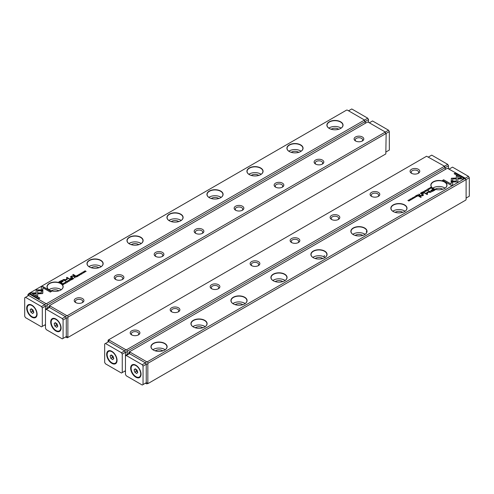 <?xml version="1.0" encoding="UTF-8"?>
<svg xmlns="http://www.w3.org/2000/svg" width="494" height="494" viewBox="0 0 494 494"><rect width="100%" height="100%" fill="white"/><g stroke="black" fill="none" stroke-linecap="round" stroke-linejoin="round"><path stroke-width="0.74" d="M70.648 280.37L70.006 279.468L70.395 280.314L68.944 280.079L70.648 280.37M42.879 289.904L36.142 289.904L36.155 295.69L37.655 296.554L37.643 290.768L42.855 290.768L42.879 289.904M36.142 290.768L36.142 290.058L42.873 290.058M29.819 293.535L38.822 298.734L39.884 298.123L32.369 293.788L35.803 293.788L35.803 292.917L30.887 292.917L29.819 293.535M42.521 293.603L42.817 290.966L41.317 290.966L41.317 292.905L37.982 292.911L37.982 293.776L42.521 293.603M67.629 281.926L66.721 282.006L66.597 281.549L67.233 281.407L66.499 281.475L66.548 282.105L67.616 282.136L67.746 281.697L67.616 282.136M67.493 282.222L66.721 282.16L66.597 281.549M67.567 281.802L67.493 282.198M74.44 276.912L74.014 277.159L75.113 277.789L74.792 277.418L75.137 276.856L74.44 276.912L75.137 277.011L74.971 277.467M65.115 283.562L63.856 283.019L65.115 283.562M77.854 276.208L78.626 275.763L77.885 276.035L77.515 275.819L78.083 275.491L77.045 275.553L77.515 275.133L76.755 275.572L77.854 276.208M67.721 281.024L67.968 280.629C67.61 281.271 67.993 281.487 69.104 281.284C69.456 280.641 69.08 280.419 67.968 280.629L67.703 280.944M69.104 281.284L69.364 280.963M75.773 276.14L75.347 276.387L76.447 277.023L76.113 276.64L77.305 276.523L75.773 276.14L77.305 276.677M76.502 276.442L76.465 276.072L75.483 276.467M81.189 273.911L81.813 273.942L81.942 273.485L80.707 273.62L81.387 273.213L80.695 273.281L80.547 273.725L81.788 273.59L81.189 274.065L81.788 273.59M81.813 274.096L81.942 273.639L80.707 273.775L80.8 273.355M41.342 286.884L41.342 289.725L42.842 289.725L42.842 287.749L50.345 292.084L51.407 291.472L42.398 286.273L41.342 287.039L42.398 286.273M46.609 303.6L364.226 120.227L364.097 119.783L347.406 110.143L346.634 110.069L29.016 293.442L29.152 293.887L45.837 303.526L46.609 303.6L47.412 304.983L365.029 121.61L364.226 120.227M329.245 121.82A8.083 4.668 180 0 1 340.675 121.82A8.083 4.668 180 0 1 340.681 128.421A8.083 4.668 180 0 1 329.245 128.421A8.083 4.668 180 0 1 329.245 121.82M289.262 144.903A8.083 4.668 180 0 1 300.698 144.903A8.083 4.668 180 0 1 300.698 151.504A8.083 4.668 180 0 1 289.262 151.504A8.083 4.668 180 0 1 289.262 144.903M249.279 167.985A8.083 4.668 180 0 1 260.715 167.985A8.083 4.668 180 0 1 260.715 174.586A8.083 4.668 180 0 1 249.279 174.586A8.083 4.668 180 0 1 249.279 167.985M209.295 191.067A8.083 4.668 180 0 1 220.732 191.067A8.083 4.668 180 0 1 220.732 197.668A8.083 4.668 180 0 1 209.295 197.668A8.083 4.668 180 0 1 209.295 191.067M169.312 214.155A8.083 4.668 180 0 1 180.748 214.155A8.083 4.668 180 0 1 180.748 220.756A8.083 4.668 180 0 1 169.312 220.756A8.083 4.668 180 0 1 169.312 214.155M129.335 237.237A8.083 4.668 180 0 1 140.765 237.237A8.083 4.668 180 0 1 140.765 243.838A8.083 4.668 180 0 1 129.335 243.838A8.083 4.668 180 0 1 129.335 237.237M89.352 260.319A8.083 4.668 180 0 1 100.788 260.319A8.083 4.668 180 0 1 100.788 266.921A8.083 4.668 180 0 1 89.352 266.921A8.083 4.668 180 0 1 89.352 260.319M49.369 283.402A8.083 4.668 180 0 1 60.805 283.402A8.083 4.668 180 0 1 60.805 290.003A8.083 4.668 180 0 1 49.369 290.003A8.083 4.668 180 0 1 49.369 283.402M60.577 280.925L58.872 281.907L61.812 283.612L62.232 283.365L60.935 282.617L62.238 281.864C63.3 281.308 63.516 280.864 62.874 280.518L61.781 280.382L60.577 281.08L61.781 280.536L63.232 281.024M63.238 280.944L62.874 280.672M80.788 274.516L79.528 273.972L80.788 274.516M62.67 283.704L62.33 283.902L63.43 284.538L64.134 283.982L63.195 283.513L62.67 283.846M67.128 279.623L67.141 277.856L69.432 279.178L69.771 278.987L66.875 277.313L66.567 279.431L62.899 279.61L65.788 281.284L66.128 281.092L63.831 279.765L67.054 279.715M79.682 274.967L78.768 275.047L78.651 274.59L79.281 274.448L78.552 274.516L78.602 275.146L79.67 275.177L79.8 274.738L79.67 275.177M79.62 274.843L79.546 275.263L78.768 275.201L78.651 274.59M72.248 278.171L71.821 278.425L72.921 279.054L72.791 278.56L73.779 278.56L72.248 278.171L73.779 278.715M72.976 278.474L72.939 278.103L71.957 278.499M82.714 272.367L82.961 271.972C82.609 272.614 82.986 272.83 84.097 272.626C84.449 271.984 84.073 271.762 82.961 271.972L82.696 272.287M84.097 272.626L84.357 272.305M82.967 273.256L81.708 272.713L82.967 273.256M71.581 279.826L72.352 279.382L71.611 279.66L71.241 279.443L71.679 279.036L70.778 279.172L71.241 278.758L70.481 279.19L71.581 279.826M85.184 271.972L84.406 271.348L86.141 271.422L85.042 270.786L85.789 271.391L84.085 271.342L85.184 271.972L84.32 271.206M75.063 275.961L75.459 275.732L73.186 274.417L72.791 274.645L75.063 275.961M65.523 282.957L66.147 282.988L66.27 282.531L65.041 282.667L65.721 282.259L65.029 282.327L64.875 282.772L66.116 282.636L65.523 283.111L66.116 282.636M66.147 283.142L66.27 282.685L65.041 282.821L65.134 282.401M70.698 278.48L71.155 278.215L70.809 278.017L70.352 278.283L70.698 278.48M71.846 276.35L71.593 277.109L71.846 276.189L74.267 276.418L73.328 275.874L71.729 276.016L70.451 276.794L72.068 277.69L72.47 277.455L71.408 276.689L72.334 277.535M71.142 276.689L71.729 276.171L73.328 276.035L74.131 276.498M48.69 307.49L45.491 309.337L45.491 306.076L44.707 304.718L28.683 295.468L27.899 295.937M365.344 123.272L365.029 121.61M45.491 306.076L47.091 305.693L47.412 304.983M47.091 305.693L47.091 308.417M364.097 119.783L365.344 121.95M44.688 325.021L45.491 324.577M27.899 295.918L27.899 294.609L29.016 293.442M331.196 129.249A4.86 2.81 180 0 1 338.723 129.249M341.101 128.144A7.916 4.57 -0 0 0 329.362 127.798A7.916 4.57 -0 0 0 328.819 128.144M340.619 128.452A7.916 4.57 0 0 0 342.879 125.26A7.916 4.57 0 0 0 337.989 121.036A7.916 4.57 0 0 0 329.362 122.024A7.916 4.57 0 0 0 327.047 125.26A7.916 4.57 0 0 0 329.307 128.452M291.213 152.337A4.86 2.81 180 0 1 298.74 152.337M301.118 151.226A7.916 4.57 -0 0 0 289.379 150.88A7.916 4.57 -0 0 0 288.842 151.226M300.636 151.541A7.916 4.57 0 0 0 302.896 148.342A7.916 4.57 0 0 0 298.006 144.118A7.916 4.57 0 0 0 289.379 145.113A7.916 4.57 0 0 0 287.063 148.342A7.916 4.57 0 0 0 289.323 151.541M251.23 175.419A4.86 2.81 180 0 1 258.757 175.419M261.135 174.308A7.916 4.57 -0 0 0 249.396 173.962A7.916 4.57 -0 0 0 248.859 174.308M260.653 174.623A7.916 4.57 0 0 0 262.913 171.424A7.916 4.57 0 0 0 258.029 167.2A7.916 4.57 0 0 0 249.396 168.195A7.916 4.57 0 0 0 247.08 171.424A7.916 4.57 0 0 0 249.34 174.623M211.253 198.502A4.86 2.81 180 0 1 218.78 198.502M221.151 197.396A7.916 4.57 -0 0 0 209.419 197.05A7.916 4.57 -0 0 0 208.876 197.396M220.67 197.705A7.916 4.57 0 0 0 222.93 194.506A7.916 4.57 0 0 0 218.045 190.289A7.916 4.57 0 0 0 209.419 191.277A7.916 4.57 0 0 0 207.097 194.506A7.916 4.57 0 0 0 209.357 197.705M171.27 221.584A4.86 2.81 180 0 1 178.797 221.584M181.168 220.478A7.916 4.57 -0 0 0 169.436 220.133A7.916 4.57 -0 0 0 168.892 220.478M180.687 220.787A7.916 4.57 0 0 0 182.947 217.595A7.916 4.57 0 0 0 178.062 213.371A7.916 4.57 0 0 0 169.436 214.359A7.916 4.57 0 0 0 167.114 217.595A7.916 4.57 0 0 0 169.374 220.787M131.287 244.666A4.86 2.81 180 0 1 138.814 244.666M141.191 243.561A7.916 4.57 -0 0 0 129.453 243.215A7.916 4.57 -0 0 0 128.909 243.561M140.71 243.869A7.916 4.57 0 0 0 142.964 240.677A7.916 4.57 0 0 0 138.079 236.453A7.916 4.57 0 0 0 129.453 237.441A7.916 4.57 0 0 0 127.137 240.677A7.916 4.57 0 0 0 129.391 243.869M91.304 267.754A4.86 2.81 180 0 1 98.831 267.754M101.208 266.643A7.916 4.57 -0 0 0 89.47 266.297A7.916 4.57 -0 0 0 88.932 266.643M100.727 266.958A7.916 4.57 0 0 0 102.987 263.759A7.916 4.57 0 0 0 98.096 259.535A7.916 4.57 0 0 0 89.47 260.529A7.916 4.57 0 0 0 87.154 263.759A7.916 4.57 0 0 0 89.414 266.958M51.32 290.836A4.86 2.81 180 0 1 58.848 290.836M61.225 289.725A7.916 4.57 -0 0 0 49.486 289.379A7.916 4.57 -0 0 0 48.949 289.725M60.743 290.04A7.916 4.57 0 0 0 63.004 286.841A7.916 4.57 0 0 0 58.113 282.617A7.916 4.57 0 0 0 49.486 283.612A7.916 4.57 0 0 0 47.171 286.841A7.916 4.57 0 0 0 49.431 290.04M44.707 304.718L45.837 303.526M28.695 295.474L25.497 297.32L41.49 306.558L44.688 304.705L28.695 295.474L29.152 293.887M45.491 325.484L44.707 325.033M41.342 289.725L41.342 287.039M42.842 287.909L42.842 289.725M42.398 286.427L51.271 291.546M59.008 281.988L60.577 281.08M60.935 282.617L62.096 283.445M62.559 281.172L62.361 280.845L60.879 281.142L59.632 281.864L60.601 282.42L62.361 280.845M62.361 281L60.601 282.58L59.632 281.864M79.664 274.053L80.652 274.59M75.977 276.72L76.304 276.177L75.65 276.529L76.471 277.004M76.218 276.584L76.304 276.177M75.65 276.374L75.977 276.56M63.195 283.667L63.874 283.815M63.72 284.371L63.707 283.76L62.608 283.877L63.46 284.365L63.707 283.76M63.46 284.365L62.608 283.877M66.542 277.665L66.875 277.474L69.635 279.067M63.034 279.69L66.567 279.431M63.831 279.765L65.992 281.166M79.8 274.899L79.67 275.337M78.552 274.67L79.281 274.602M68.752 280.654L69.351 281.043M68.314 281.407L67.937 280.987M68.975 281.345L68.086 280.697L69.141 281.154M68.086 280.697L67.919 281.061M77.515 275.819L77.879 276.189M76.891 275.652L77.515 275.825M64.016 282.926L64.98 283.636M72.451 278.758L72.779 278.215L72.124 278.567L72.945 279.042M72.686 278.616L72.779 278.215M72.124 278.406L72.451 278.597M74.149 277.233L74.965 276.955L74.304 277.134L74.656 277.338M74.656 277.498L75.137 277.776M74.89 277.362L74.965 276.955M67.746 281.858L67.616 282.296M66.499 281.629L67.233 281.561M41.317 291.127L42.817 291.127L42.824 293.201M37.982 293.776L37.982 293.066L41.317 292.905M29.955 293.615L30.887 292.917M32.369 293.788L39.748 298.197M30.887 293.078L35.803 293.078L35.803 293.788M37.643 290.929L37.655 296.554M69.913 279.678L70.568 280.413M83.745 271.996L84.344 272.385M83.307 272.75L82.93 272.33M83.968 272.688L83.078 272.04L84.141 272.497M83.078 272.04L82.912 272.404M81.843 272.793L82.831 273.33M70.617 279.271L71.611 279.66M85.042 270.786L86.005 271.502M72.927 274.726L75.323 275.813M70.488 278.363L71.019 278.295M70.599 276.862L71.142 276.868M66.282 318.099L66.282 336.562L66.282 318.08L65.498 316.722L66.282 318.099L63.084 319.945L63.084 338.409L66.282 336.562L65.498 337.038L67.4 337.766L385.82 153.93L386.135 133.954L385.82 133.615L68.203 316.987L67.882 317.698L67.882 336.964L68.203 337.303M384.888 131.781L368.197 122.148L367.425 122.074L49.808 305.446L49.943 305.891L66.628 315.53L67.4 315.604L385.017 132.231L384.888 131.781L386.135 133.954M66.628 315.53L65.498 316.722L49.474 307.472L48.69 307.941M75.638 298.567A4.86 2.81 180 0 1 82.517 298.567A4.86 2.81 180 0 1 82.517 302.538A4.86 2.81 180 0 1 75.638 302.538A4.86 2.81 180 0 1 75.638 298.567M115.621 275.485A4.86 2.81 180 0 1 122.493 275.485A4.86 2.81 180 0 1 122.493 279.456A4.86 2.81 180 0 1 115.621 279.456A4.86 2.81 180 0 1 115.621 275.485M155.604 252.403A4.86 2.81 180 0 1 162.477 252.403A4.86 2.81 180 0 1 162.477 256.374A4.86 2.81 180 0 1 155.604 256.374A4.86 2.81 180 0 1 155.604 252.403M195.581 229.321A4.86 2.81 180 0 1 202.46 229.321A4.86 2.81 180 0 1 202.46 233.285A4.86 2.81 180 0 1 195.581 233.285A4.86 2.81 180 0 1 195.581 229.321M235.564 206.233A4.86 2.81 180 0 1 242.443 206.233A4.86 2.81 180 0 1 242.443 210.203A4.86 2.81 180 0 1 235.564 210.203A4.86 2.81 180 0 1 235.564 206.233M275.547 183.151A4.86 2.81 180 0 1 282.426 183.151A4.86 2.81 180 0 1 282.426 187.121A4.86 2.81 180 0 1 275.547 187.121A4.86 2.81 180 0 1 275.547 183.151M315.53 160.068A4.86 2.81 180 0 1 322.409 160.068A4.86 2.81 180 0 1 322.409 164.039A4.86 2.81 180 0 1 315.53 164.039A4.86 2.81 180 0 1 315.53 160.068M355.513 136.986A4.86 2.81 180 0 1 362.386 136.986A4.86 2.81 180 0 1 362.386 140.957A4.86 2.81 180 0 1 355.513 140.957A4.86 2.81 180 0 1 355.513 136.986M48.69 307.923L48.69 306.613L49.808 305.446M385.82 133.615L385.017 132.231M67.4 315.604L68.203 316.987M361.935 141.185A3.73 2.155 -0 0 0 362.682 139.895A3.73 2.155 -0 0 0 360.379 137.9A3.73 2.155 -0 0 0 356.31 138.369A3.73 2.155 -0 0 0 355.217 139.895A3.73 2.155 -0 0 0 355.964 141.185M321.952 164.267A3.73 2.155 -0 0 0 322.699 162.977A3.73 2.155 -0 0 0 320.396 160.988A3.73 2.155 -0 0 0 316.327 161.452A3.73 2.155 -0 0 0 315.234 162.977A3.73 2.155 -0 0 0 315.981 164.267M281.969 187.35A3.73 2.155 -0 0 0 282.716 186.059A3.73 2.155 -0 0 0 280.413 184.071A3.73 2.155 -0 0 0 276.35 184.534A3.73 2.155 -0 0 0 275.257 186.059A3.73 2.155 -0 0 0 275.998 187.35M241.992 210.438A3.73 2.155 -0 0 0 242.733 209.141A3.73 2.155 -0 0 0 240.43 207.153A3.73 2.155 -0 0 0 236.367 207.622A3.73 2.155 -0 0 0 235.274 209.141A3.73 2.155 -0 0 0 236.021 210.438M202.009 233.52A3.73 2.155 -0 0 0 202.756 232.229A3.73 2.155 -0 0 0 200.447 230.235A3.73 2.155 -0 0 0 196.384 230.704A3.73 2.155 -0 0 0 195.291 232.229A3.73 2.155 -0 0 0 196.038 233.52M162.026 256.602A3.73 2.155 -0 0 0 162.773 255.312A3.73 2.155 -0 0 0 160.47 253.317A3.73 2.155 -0 0 0 156.4 253.786A3.73 2.155 -0 0 0 155.307 255.312A3.73 2.155 -0 0 0 156.055 256.602M122.043 279.684A3.73 2.155 -0 0 0 122.79 278.394A3.73 2.155 -0 0 0 120.487 276.405A3.73 2.155 -0 0 0 116.417 276.868A3.73 2.155 -0 0 0 115.324 278.394A3.73 2.155 -0 0 0 116.071 279.684M82.06 302.766A3.73 2.155 -0 0 0 82.807 301.476A3.73 2.155 -0 0 0 80.503 299.488A3.73 2.155 -0 0 0 76.434 299.951A3.73 2.155 -0 0 0 75.341 301.476A3.73 2.155 -0 0 0 76.088 302.766M66.282 336.581L67.882 336.964M49.943 305.891L49.474 307.472M66.282 318.08L67.882 317.698M124.655 371.192L125.457 370.747M125.457 355.507L125.457 352.241L124.673 350.882L108.649 341.632L107.865 342.101L108.18 340.07L426.6 156.234L444.526 166.219L445.31 168.114L444.989 167.775L127.372 351.154L127.057 354.581L125.457 355.507M418.362 173.271A4.86 2.81 180 0 1 411.483 173.271A4.86 2.81 180 0 1 411.483 169.3A4.86 2.81 180 0 1 418.362 169.3A4.86 2.81 180 0 1 418.362 173.271L418.362 173.271M378.379 196.353A4.86 2.81 180 0 1 371.507 196.353A4.86 2.81 180 0 1 371.507 192.382A4.86 2.81 180 0 1 378.379 192.382A4.86 2.81 180 0 1 378.379 196.353L378.379 196.353M338.396 219.441A4.86 2.81 180 0 1 331.523 219.441A4.86 2.81 180 0 1 331.523 215.47A4.86 2.81 180 0 1 338.396 215.47A4.86 2.81 180 0 1 338.396 219.441L338.396 219.441M298.419 242.523A4.86 2.81 180 0 1 291.54 242.523A4.86 2.81 180 0 1 291.54 238.553A4.86 2.81 180 0 1 298.419 238.553A4.86 2.81 180 0 1 298.419 242.523L298.419 242.523M258.436 265.605A4.86 2.81 180 0 1 251.557 265.605A4.86 2.81 180 0 1 251.557 261.635A4.86 2.81 180 0 1 258.436 261.635A4.86 2.81 180 0 1 258.436 265.605L258.436 265.605M218.453 288.687A4.86 2.81 180 0 1 211.574 288.687A4.86 2.81 180 0 1 211.574 284.717A4.86 2.81 180 0 1 218.453 284.717A4.86 2.81 180 0 1 218.453 288.687L218.453 288.687M178.47 311.77A4.86 2.81 180 0 1 171.591 311.77A4.86 2.81 180 0 1 171.591 307.799A4.86 2.81 180 0 1 178.47 307.799A4.86 2.81 180 0 1 178.47 311.77L178.47 311.77M138.487 334.858A4.86 2.81 180 0 1 131.614 334.858A4.86 2.81 180 0 1 131.614 330.887A4.86 2.81 180 0 1 138.487 330.887A4.86 2.81 180 0 1 138.487 334.858L138.487 334.858M108.661 341.644L105.463 343.491L121.456 352.722L124.655 350.876L108.661 341.644L108.983 339.613M109.112 340.057L125.803 349.69L126.575 349.764L444.192 166.392L444.057 165.947M128.656 353.661L127.057 354.581M445.31 169.442L445.31 168.114M126.575 349.764L127.372 351.154M444.989 167.775L444.192 166.392M138.036 335.086A3.73 2.155 0 0 0 138.783 333.796A3.73 2.155 0 0 0 135.053 331.641A3.73 2.155 0 0 0 131.318 333.796A3.73 2.155 0 0 0 132.065 335.086M178.019 312.004A3.73 2.155 0 0 0 178.766 310.707A3.73 2.155 0 0 0 175.03 308.559A3.73 2.155 0 0 0 171.301 310.707A3.73 2.155 0 0 0 172.048 312.004M218.002 288.922A3.73 2.155 0 0 0 218.743 287.625A3.73 2.155 0 0 0 215.014 285.47A3.73 2.155 0 0 0 211.284 287.625A3.73 2.155 0 0 0 212.031 288.922M257.979 265.834A3.73 2.155 0 0 0 258.726 264.543A3.73 2.155 0 0 0 254.997 262.388A3.73 2.155 0 0 0 251.267 264.543A3.73 2.155 0 0 0 252.008 265.834M297.962 242.752A3.73 2.155 0 0 0 298.709 241.461A3.73 2.155 0 0 0 294.98 239.306A3.73 2.155 0 0 0 291.244 241.461A3.73 2.155 0 0 0 291.991 242.752M337.945 219.669A3.73 2.155 0 0 0 338.693 218.379A3.73 2.155 0 0 0 334.963 216.224A3.73 2.155 0 0 0 331.227 218.379A3.73 2.155 0 0 0 331.974 219.669M377.929 196.587A3.73 2.155 0 0 0 378.676 195.291A3.73 2.155 0 0 0 374.94 193.135A3.73 2.155 0 0 0 371.21 195.291A3.73 2.155 0 0 0 371.957 196.587M417.912 173.505A3.73 2.155 0 0 0 418.659 172.208A3.73 2.155 0 0 0 414.923 170.053A3.73 2.155 0 0 0 411.193 172.208A3.73 2.155 0 0 0 411.94 173.505M124.655 350.876L125.457 352.259L127.057 351.858M124.673 350.882L125.803 349.69M124.673 371.198L125.457 371.649M423.352 191.474L423.994 192.37L423.605 191.524L425.056 191.758L423.352 191.474M451.121 181.934L457.858 181.94L457.845 176.148L456.345 175.284L456.357 181.07L451.146 181.07L451.121 181.934L451.146 181.07M457.858 181.07L457.858 181.934M464.181 178.303L455.178 173.104L454.116 173.721L461.631 178.056L458.197 178.056L458.197 178.921L463.113 178.921L464.181 178.303M451.479 178.235L451.183 180.872L452.683 180.872L452.683 178.933L456.018 178.927L456.018 178.062L451.479 178.235M426.254 190.141L427.279 189.838L427.403 190.289L426.767 190.437L427.501 190.363L427.452 189.733L426.427 189.838M427.279 189.838L427.403 190.418M419.56 194.926L419.986 194.685L418.727 194.142L419.208 194.42L418.863 194.982L419.56 194.926M428.885 188.282L430.144 188.819L428.885 188.282M416.146 195.636L415.374 196.075L416.115 195.803L416.485 196.019L415.917 196.346L416.955 196.285L416.485 196.705L417.245 196.266L416.146 195.636L417.109 196.346M426.032 191.215C426.39 190.573 426.007 190.351 424.896 190.561C424.544 191.203 424.92 191.419 426.032 191.215L426.297 190.894M418.227 195.704L418.653 195.451L417.554 194.821L417.683 195.315L416.695 195.315L418.227 195.704M412.811 197.927L412.187 197.896L412.058 198.36L413.293 198.224L412.614 198.631L413.305 198.563L413.453 198.119L412.212 198.255L412.811 197.927M412.749 198.335L412.212 198.409L412.317 197.971M413.293 198.224L413.2 198.613M452.658 184.954L452.658 182.119L451.158 182.119L451.158 184.089L443.655 179.76L442.593 180.372L451.602 185.571L452.658 184.954L452.658 182.274L451.158 182.274M447.391 168.238L129.774 351.617L129.903 352.061L146.595 361.694L147.366 361.769L464.984 178.396L464.848 177.951L447.391 168.238M164.755 350.024A8.083 4.668 180 0 1 153.319 350.024A8.083 4.668 180 0 1 153.325 343.416A8.083 4.668 180 0 1 164.755 343.416A8.083 4.668 180 0 1 164.755 350.024L164.755 350.024M204.738 326.935A8.083 4.668 180 0 1 193.302 326.935A8.083 4.668 180 0 1 193.302 320.334A8.083 4.668 180 0 1 204.738 320.334A8.083 4.668 180 0 1 204.738 326.935L204.738 326.935M244.721 303.853A8.083 4.668 180 0 1 233.285 303.853A8.083 4.668 180 0 1 233.285 297.252A8.083 4.668 180 0 1 244.721 297.252A8.083 4.668 180 0 1 244.721 303.853L244.721 303.853M284.705 280.771A8.083 4.668 180 0 1 273.268 280.771A8.083 4.668 180 0 1 273.268 274.17A8.083 4.668 180 0 1 284.705 274.17A8.083 4.668 180 0 1 284.705 280.771L284.705 280.771M324.688 257.689A8.083 4.668 180 0 1 313.252 257.689A8.083 4.668 180 0 1 313.252 251.088A8.083 4.668 180 0 1 324.688 251.088A8.083 4.668 180 0 1 324.688 257.689L324.688 257.689M364.665 234.607A8.083 4.668 180 0 1 353.235 234.607A8.083 4.668 180 0 1 353.235 228A8.083 4.668 180 0 1 364.665 228A8.083 4.668 180 0 1 364.665 234.607L364.665 234.607M404.648 211.518A8.083 4.668 180 0 1 393.212 211.518A8.083 4.668 180 0 1 393.212 204.917A8.083 4.668 180 0 1 404.648 204.917A8.083 4.668 180 0 1 404.648 211.518L404.648 211.518M444.631 188.436A8.083 4.668 180 0 1 433.195 188.436A8.083 4.668 180 0 1 433.195 181.835A8.083 4.668 180 0 1 444.631 181.835A8.083 4.668 180 0 1 444.631 188.436L444.631 188.436M433.423 190.919L435.128 189.931L432.188 188.233L431.768 188.473L433.065 189.221L431.762 189.974C430.7 190.53 430.484 190.98 431.126 191.326L432.219 191.456L433.423 190.919M430.762 190.894L431.126 191.326M413.212 197.328L414.472 197.866L413.212 197.328M431.33 188.134L431.67 187.936L430.57 187.306L429.866 187.862L431.33 188.134M429.866 187.874L430.126 188.183M424.365 192.932L426.859 194.136L426.872 192.265L426.859 193.981L424.568 192.66L424.229 192.851L427.125 194.525L427.434 192.407L431.101 192.228L428.212 190.554L427.872 190.752L430.169 192.073L426.946 192.123M414.2 197.1L415.232 196.797L415.349 197.248L414.719 197.396L415.448 197.322L415.398 196.692L414.373 196.797M415.232 196.797L415.349 197.378M421.753 193.667L422.179 193.42L421.079 192.784L421.413 193.166L420.221 193.284L421.753 193.667M411.07 199.669L411.027 199.879C411.391 199.23 411.014 199.008 409.903 199.218C409.551 199.854 409.927 200.076 411.039 199.872L411.304 199.551M411.033 198.588L412.292 199.125L411.033 198.588M422.419 192.012L421.648 192.456L422.389 192.185L422.759 192.401L422.191 192.728L423.222 192.666L422.759 193.086L423.519 192.648L422.419 192.012L423.383 192.728M408.816 199.866L409.594 200.49L407.859 200.416L408.958 201.052L408.211 200.447L409.915 200.502L408.816 199.866L409.779 200.576M418.937 195.883L418.541 196.106L420.814 197.421L421.209 197.192L418.937 195.883L421.073 197.273M428.477 188.887L427.853 188.85L427.73 189.313L428.959 189.177L428.279 189.585L428.971 189.517L429.125 189.072L427.884 189.208L428.477 188.887M428.415 189.288L427.884 189.363L427.989 188.924M428.959 189.177L428.866 189.566M423.302 193.358L422.845 193.623L423.512 193.636M422.407 194.889L422.154 195.649L419.733 195.42L420.672 195.964L422.271 195.828L423.549 195.05L421.932 194.148L421.53 194.383L422.58 195.229M146.243 364.245L147.842 363.862L147.842 383.134L148.163 383.468L146.595 383.857L145.464 383.202L146.243 382.751L146.243 364.245L145.464 362.886L129.434 353.636L128.656 354.087L128.971 352.074L129.774 351.617M464.848 177.951L466.101 180.119L465.78 179.779L148.163 363.158L147.842 363.862M148.163 383.468L465.78 200.095L466.101 199.391L466.101 180.119M147.366 361.769L148.163 363.158M465.78 179.779L464.984 178.396M155.277 350.851A4.86 2.81 180 0 1 155.604 350.647A4.86 2.81 180 0 1 162.804 350.851M165.181 349.746A7.916 4.57 0 0 0 153.443 349.4A7.916 4.57 0 0 0 152.899 349.746M164.693 350.055A7.916 4.57 0 0 0 166.953 346.856A7.916 4.57 0 0 0 159.037 342.286A7.916 4.57 0 0 0 151.121 346.856A7.916 4.57 0 0 0 153.381 350.055M195.26 327.769A4.86 2.81 180 0 1 195.581 327.559A4.86 2.81 180 0 1 202.787 327.769M205.158 326.664A7.916 4.57 0 0 0 193.426 326.312A7.916 4.57 0 0 0 192.882 326.664M204.677 326.972A7.916 4.57 0 0 0 206.937 323.774A7.916 4.57 0 0 0 199.02 319.204A7.916 4.57 0 0 0 191.104 323.774A7.916 4.57 0 0 0 193.364 326.972M235.243 304.687A4.86 2.81 180 0 1 235.564 304.477A4.86 2.81 180 0 1 242.77 304.687M245.141 303.575A7.916 4.57 0 0 0 233.409 303.23A7.916 4.57 0 0 0 232.865 303.575M244.66 303.89A7.916 4.57 0 0 0 246.92 300.692A7.916 4.57 0 0 0 239.003 296.122A7.916 4.57 0 0 0 231.087 300.692A7.916 4.57 0 0 0 233.347 303.89M275.22 281.605A4.86 2.81 180 0 1 275.547 281.395A4.86 2.81 180 0 1 282.747 281.605M285.124 280.493A7.916 4.57 0 0 0 273.386 280.147A7.916 4.57 0 0 0 272.849 280.493M284.643 280.808A7.916 4.57 0 0 0 286.903 277.609A7.916 4.57 0 0 0 278.987 273.04A7.916 4.57 0 0 0 271.07 277.609A7.916 4.57 0 0 0 273.33 280.808M315.203 258.516A4.86 2.81 180 0 1 315.53 258.313A4.86 2.81 180 0 1 322.73 258.516M325.108 257.411A7.916 4.57 0 0 0 313.369 257.065A7.916 4.57 0 0 0 312.832 257.411M324.626 257.72A7.916 4.57 0 0 0 326.886 254.527A7.916 4.57 0 0 0 318.97 249.958A7.916 4.57 0 0 0 311.053 254.527A7.916 4.57 0 0 0 313.313 257.72M355.186 235.434A4.86 2.81 180 0 1 355.513 235.23A4.86 2.81 180 0 1 362.713 235.434M365.091 234.329A7.916 4.57 0 0 0 353.352 233.983A7.916 4.57 0 0 0 352.809 234.329M364.609 234.638A7.916 4.57 0 0 0 366.863 231.439A7.916 4.57 0 0 0 358.947 226.87A7.916 4.57 0 0 0 351.036 231.439A7.916 4.57 0 0 0 353.29 234.638M395.169 212.352A4.86 2.81 180 0 1 395.49 212.142A4.86 2.81 180 0 1 402.696 212.352M405.068 211.247A7.916 4.57 0 0 0 393.335 210.895A7.916 4.57 0 0 0 392.792 211.247M404.586 211.556A7.916 4.57 0 0 0 406.846 208.357A7.916 4.57 0 0 0 398.93 203.787A7.916 4.57 0 0 0 391.013 208.357A7.916 4.57 0 0 0 393.273 211.556M435.152 189.27A4.86 2.81 180 0 1 435.473 189.06A4.86 2.81 180 0 1 442.68 189.27M445.051 188.158A7.916 4.57 0 0 0 433.318 187.813A7.916 4.57 0 0 0 432.775 188.158M444.569 188.473A7.916 4.57 0 0 0 446.829 185.275A7.916 4.57 0 0 0 438.913 180.705A7.916 4.57 0 0 0 430.996 185.275A7.916 4.57 0 0 0 433.257 188.473M146.243 382.751L147.842 383.134M142.247 364.726L145.446 362.88L146.243 364.263L143.044 366.11L142.247 364.726L126.254 355.495L129.453 353.642L145.446 362.88L146.595 361.694M129.434 353.636L129.903 352.061M442.729 180.446L443.655 179.915L451.158 184.089M412.972 197.977L412.231 198.026M413.101 198.224L413.453 198.273M431.904 188.554L434.992 190.011M430.768 190.968L433.065 189.221M434.368 189.974L433.399 189.418L431.639 190.993L434.368 190.134L433.121 190.851L431.639 191.153L431.441 190.826M413.379 197.39L414.336 197.946M417.529 194.994L418.517 195.531M416.868 195.216L417.733 195.445M418.115 195.605L417.696 195.815L418.35 195.47L417.782 195.414M431.392 188.103L430.54 187.473L431.534 188.016M429.866 188.016L430.206 187.671M430.422 188.3L430.28 187.782L430.293 188.239L431.392 187.961M430.28 187.621L430.293 188.084L430.54 187.473M426.872 192.419L430.169 192.073M427.434 192.407L427.458 194.333M428.008 190.826L430.966 192.308M414.2 197.254L414.33 196.816M415.349 197.402L415.232 196.952L415.349 197.402L414.892 197.291M415.04 196.705L415.398 196.847M425.686 190.591L426.279 190.974M425.248 191.339L424.877 190.919M425.025 190.628L425.914 191.141L425.025 190.628L424.859 190.999M429.045 188.344L430.008 188.899M421.055 192.956L422.043 193.494M420.394 193.179L421.259 193.413M421.641 193.728L421.221 193.623L421.876 193.432L421.314 193.376M418.863 194.222L419.851 194.76M419.029 194.685L419.696 194.704L419.11 194.636L419.036 195.037L419.462 194.994M426.254 190.295L426.384 189.857M427.403 190.449L427.279 189.992L427.403 190.449L426.94 190.338M427.088 189.745L427.452 189.887M451.176 178.797L452.171 178.223L456.018 178.217M452.683 178.933L452.683 180.872M454.252 173.795L455.178 173.264L464.045 178.383M458.197 178.921L458.197 178.211L461.631 178.056M457.858 181.224L457.845 176.148M456.345 175.438L457.845 176.309M451.146 181.224L456.357 181.07M423.605 191.524L424.087 192.314M410.693 199.249L411.286 199.632M410.255 199.996L409.884 199.576M410.032 199.286L410.922 199.798L410.032 199.286L409.859 199.656M411.193 198.65L412.157 199.206M408.211 200.447L408.97 201.046M428.638 188.93L427.903 188.98M428.773 189.177L429.125 189.227M422.981 193.704L423.302 193.518M421.666 194.463L423.549 195.204M419.869 195.501L422.154 195.803L422.407 195.044M324.058 255.991L324.614 255.67M367.03 231.18L366.276 231.618M44.688 304.705L45.491 306.095L42.293 307.941L42.293 326.404L41.49 326.867L25.497 317.636L24.7 316.253L24.7 297.783L25.497 297.32M42.293 326.404L45.491 324.558M45.491 306.095L45.491 328.251L46.288 329.64L62.281 338.872L63.084 338.409M26.701 308.17A7.348 4.242 60 0 1 31.894 305.168A7.348 4.242 60 0 1 37.093 314.172A7.348 4.242 60 0 1 31.894 317.173A7.348 4.242 60 0 1 26.701 308.17M42.293 307.941L41.49 306.558M46.288 309.324L49.486 307.478L65.48 316.71L62.281 318.556L46.288 309.324L45.491 309.787M61.083 328.022A7.348 4.242 60 0 1 55.884 331.023A7.348 4.242 60 0 1 50.691 322.02A7.348 4.242 60 0 1 55.884 319.019A7.348 4.242 60 0 1 61.083 328.022M63.084 319.945L62.281 318.556M143.044 366.11L143.044 384.579L142.247 385.036L126.254 375.804L125.457 374.421L125.457 352.259L122.259 354.105L122.259 372.575L121.456 373.038L105.463 363.8L104.666 362.417L104.666 343.948L105.463 343.491M122.259 372.575L125.457 370.728M106.661 354.34A7.348 4.242 60 0 1 111.86 351.339A7.348 4.242 60 0 1 117.059 360.342A7.348 4.242 60 0 1 111.86 363.343A7.348 4.242 60 0 1 106.661 354.34M122.259 354.105L121.456 352.722M143.044 384.579L146.243 382.733L146.243 364.263M141.049 374.186A7.348 4.242 60 0 1 135.85 377.188A7.348 4.242 60 0 1 130.651 368.191A7.348 4.242 60 0 1 135.85 365.19A7.348 4.242 60 0 1 141.049 374.186M126.254 355.495L125.457 355.952M364.547 120.042L367.746 118.196L351.753 108.964L348.554 110.81M368.543 122.351L368.543 119.579L365.344 121.425M367.746 118.196L368.543 119.579M386.135 151.899L389.334 150.053L389.334 131.583L386.135 133.429M385.339 132.046L388.537 130.2L372.544 120.962L369.345 122.808M388.537 130.2L389.334 131.583M444.514 166.206L447.712 164.36L431.719 155.128L428.52 156.975M448.509 168.516L448.509 165.749L445.31 167.596M447.712 164.36L448.509 165.749M466.101 198.063L469.3 196.217L469.3 177.747L466.101 179.594M465.305 178.211L468.503 176.364L452.51 167.133L449.312 168.979M468.503 176.364L469.3 177.747M134.096 369.808L134.806 372.186L136.634 373.52L137.758 372.482L137.054 370.105L135.226 368.765L134.096 369.808L135.523 368.981M140.364 371.587A6.786 3.915 -120 0 0 132.54 365.264A6.786 3.915 -120 0 0 131.497 370.698A6.786 3.915 -120 0 0 139.32 377.021A6.786 3.915 -120 0 0 140.364 371.587M139.481 376.922A6.786 3.915 -120 0 0 139.641 376.836A6.786 3.915 -120 0 0 141.043 373.952M136.054 365.307A6.786 3.915 -120 0 0 132.855 365.085A6.786 3.915 -120 0 0 132.701 365.183M135.782 369.172L136.406 371.26L134.806 372.186M136.406 371.26L137.672 372.186M110.113 355.958L110.817 358.335L112.644 359.669L113.774 358.632L113.064 356.254L111.236 354.914L110.113 355.958L111.533 355.13M116.374 357.736A6.786 3.915 -120 0 0 108.55 351.419A6.786 3.915 -120 0 0 107.507 356.847A6.786 3.915 -120 0 0 115.33 363.17A6.786 3.915 -120 0 0 116.374 357.736M115.491 363.071A6.786 3.915 -120 0 0 115.652 362.985A6.786 3.915 -120 0 0 117.053 360.101M112.064 351.456A6.786 3.915 -120 0 0 108.865 351.234A6.786 3.915 -120 0 0 108.711 351.333M111.798 355.322L112.416 357.409L110.817 358.335M112.416 357.409L113.688 358.335M54.136 323.638L54.84 326.015L56.674 327.355L57.798 326.312L57.094 323.934L55.26 322.601L54.136 323.638L55.563 322.817M60.398 325.423A6.786 3.915 -120 0 0 52.574 319.099A6.786 3.915 -120 0 0 51.53 324.533A6.786 3.915 -120 0 0 59.36 330.85A6.786 3.915 -120 0 0 60.398 325.423M59.515 330.752A6.786 3.915 -120 0 0 59.681 330.665A6.786 3.915 -120 0 0 61.077 327.788M56.088 319.143A6.786 3.915 -120 0 0 52.895 318.914A6.786 3.915 -120 0 0 52.735 319.013M55.822 323.008L56.44 325.095L54.84 326.015M56.44 325.095L57.712 326.021M30.146 309.787L30.85 312.165L32.684 313.505L33.808 312.461L33.104 310.084L31.27 308.75L30.146 309.787L31.573 308.966M36.414 311.572A6.786 3.915 -120 0 0 28.584 305.249A6.786 3.915 -120 0 0 27.541 310.683A6.786 3.915 -120 0 0 35.37 317A6.786 3.915 -120 0 0 36.414 311.572M35.525 316.901A6.786 3.915 -120 0 0 35.691 316.815A6.786 3.915 -120 0 0 37.093 313.937M32.104 305.292A6.786 3.915 -120 0 0 28.905 305.064A6.786 3.915 -120 0 0 28.751 305.162M31.832 309.158L32.45 311.245L30.85 312.165M32.45 311.245L33.722 312.171M132.855 365.085L132.54 365.264M139.641 376.836L139.32 377.021M108.865 351.234L108.55 351.419M115.652 362.985L115.33 363.17M52.895 318.914L52.574 319.099M59.681 330.665L59.36 330.85M28.905 305.064L28.584 305.249M35.691 316.815L35.37 317"/></g></svg>
